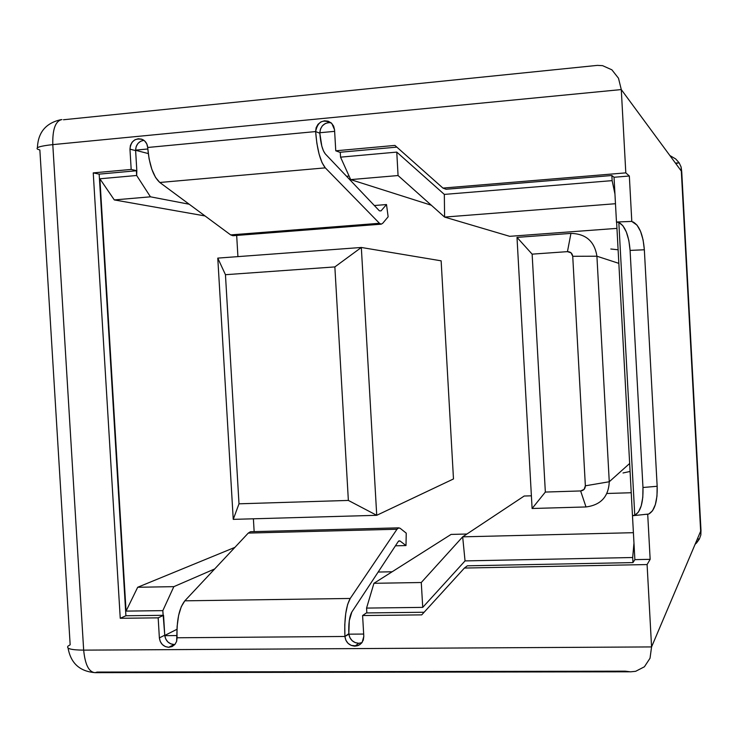 <?xml version="1.0" encoding="UTF-8"?>
<svg xmlns="http://www.w3.org/2000/svg" width="738" height="738" viewBox="0 0 738 738"><rect width="100%" height="100%" fill="white"/><g stroke="black" fill="none" stroke-linecap="round" stroke-linejoin="round"><path stroke-width="1.11" d="M143.827 140.303L140.607 141.29L137.932 143.495L136.179 146.585L135.598 150.137L136.825 170.718L131.179 169.436L129.962 149.15L135.617 150.607L136.825 170.718L99.169 174.131L93.237 172.886L99.169 174.131L125.912 615.75L120.248 618.287L93.237 172.886L131.179 169.436L136.825 170.718L136.668 175.487L150.451 196.815L114.298 199.924L99.888 178.79L114.298 199.924L205.035 215.948L114.298 199.924L150.451 196.815L189.205 204.232L150.451 196.815L136.668 175.487L99.888 178.79L126.06 611.101L137.692 587.264L173.836 586.655L162.83 610.64L173.836 586.655L214.684 568.952L173.836 586.655L137.692 587.264L234.887 547.375L137.692 587.264L126.06 611.101L162.83 610.64L164.749 635.197L163.55 615.317L158.172 617.854L120.248 618.287L125.912 615.75L163.116 615.317L162.83 610.64L126.06 611.101L99.888 178.79L136.668 175.487L136.382 170.755L99.169 174.131L125.912 615.75L163.55 615.317L158.172 617.854L159.371 637.909L164.749 635.197L159.371 637.909C160.247 643.628 163.384 646.756 168.781 647.291L172.129 646.553L174.888 644.486L176.631 641.396L177.129 626.322L178.587 615.529L181.271 606.691L184.832 600.824L248.272 533.085L396.989 529.238L350.227 598.463L347.616 604.487L345.725 613.582L344.775 624.689L344.914 636.47C344.249 618.675 346.021 606.009 350.227 598.463L184.832 600.824L248.272 533.085L250.366 531.766L248.272 533.085L396.989 529.238L350.227 598.463L184.832 600.824C179.122 608.177 176.539 620.492 177.083 637.77L344.914 636.47C345.818 642.374 349.148 645.602 354.904 646.165L358.742 643.287L354.904 646.165L358.483 645.399L361.426 643.259L363.299 640.077L363.806 636.331L362.598 615.547L366.38 612.937L362.598 615.547L421.721 614.874L464.414 568.048L467.339 565.806L632.955 562.596L634.874 559.635L650.15 559.33L647.715 514.358L650.15 559.33L647.097 564.561L651.571 646.922L647.097 564.561L464.414 568.048L467.339 565.806L632.955 562.596L632.678 557.513L633.97 543.039L632.457 515.355L634.874 559.635L650.15 559.33L647.097 564.561L464.414 568.048L421.721 614.874L362.598 615.547L363.806 636.331L362.22 642.245L359.904 644.597L356.888 645.925L351.251 645.436L348.068 643.342L345.845 640.197L344.914 636.47L177.083 637.77L176.622 641.423L174.851 644.523L168.781 647.291L174.085 644.495L168.781 647.291L165.358 646.589L162.36 644.56L160.266 641.516L159.371 637.909L158.172 617.854L120.248 618.287L93.237 172.886L131.179 169.436L129.962 149.15L130.414 145.432L132.139 142.157L134.888 139.805L138.237 138.753L141.668 139.159L144.676 140.958L146.788 143.873L147.683 147.48L315.633 131.567L316.132 127.729L317.995 124.335L320.929 121.899L324.508 120.801L328.17 121.198L331.362 123.052L333.604 126.06L334.545 129.777L335.762 150.801L394.931 145.414L442.938 188.079L625.806 172.867L629.339 176.004L631.802 221.428L629.339 176.004L614.034 177.268L611.857 175.515L446.075 189.26L442.938 188.079L446.075 189.26L611.857 175.515L614.034 177.268L616.479 222.175L614.948 194.011L612.134 180.635L611.857 175.515L612.134 180.635L444.331 194.408L612.134 180.635L614.948 194.011L614.034 177.268L629.339 176.004L625.806 172.867L621.285 89.575L625.806 172.867L442.938 188.079L394.931 145.414L335.762 150.801L339.794 152.296L335.762 150.801L334.545 129.777L331.805 123.467C323.133 118.661 317.746 121.355 315.633 131.567L147.683 147.48C149.214 164.842 153.255 176.502 159.795 182.48L325.301 167.858C320.264 161.567 317.045 149.473 315.633 131.567L319.831 133.227L315.633 131.567L316.87 143.338L319.093 154.113L322.026 162.618L325.301 167.858L379.461 223.291L230.662 234.905L159.795 182.48L325.301 167.858L379.461 223.291L230.662 234.905L232.931 235.726L381.177 224.177L379.461 223.291L381.149 224.177L382.699 223.31L381.177 224.177M358.742 643.287C353.253 642.798 349.96 639.763 348.862 634.173L344.914 636.47L348.825 633.684L348.862 634.173L363.668 634.053L348.862 634.173L349.913 637.706L352.137 640.667L355.227 642.614L358.742 643.287L361.906 642.678M647.706 514.275L644.698 514.395M396.767 152.102L444.331 194.408L396.767 152.102L340.55 157.157L396.767 152.102L398.068 175.543L444.599 217.083L615.474 203.716L444.599 217.083L509.7 236.326L444.599 217.083L444.331 194.408L444.599 217.083L398.068 175.543L396.767 152.102M396.85 147.12L340.264 152.249L340.55 157.157L350.679 179.611L398.068 175.543L350.679 179.611L431.315 205.229L350.679 179.611L340.55 157.157L340.264 152.249L339.794 152.296L396.85 147.12M648.748 514.035L652.53 510.77L655.362 504.58L656.977 496.102L657.161 486.277L642.973 487.495L642.798 497.338L641.23 505.834L638.444 512.034L634.772 515.281L618.822 222.424L616.617 222.092L632.42 514.727L632.604 515.484L634.772 515.281L618.822 222.424L622.863 225.699L626.331 231.944L628.841 240.496L630.086 250.403L644.348 249.776L643.093 239.887L640.556 231.363L637.032 225.136L631.756 221.428M532.098 508.5L516.997 237.387L570.944 233.392C585.926 233.78 594.579 241.381 596.913 256.215L609.265 481.748C608.564 496.656 600.806 505.05 586 506.951L532.098 508.5L516.997 237.387L532.135 254.149L545.345 492.061L580.631 490.945L584.09 489.377L585.363 485.807L572.734 256.298L571.074 252.857L567.448 251.64L532.135 254.149L545.345 492.061L532.098 508.5L545.345 492.061L580.631 490.945L586 506.951L532.098 508.5M623.038 472.975L630.067 471.462L623.038 472.975M629.634 463.501L609.265 481.748L629.634 463.501M618.721 263.328L596.913 256.215L618.721 263.328M617.983 249.776L610.815 249.001L617.983 249.776M330.845 122.619L330.845 122.619C324.277 122.526 320.606 125.903 319.812 132.739L334.637 131.346L319.812 132.739L319.831 133.227L320.449 129.076L322.331 125.866L325.19 123.587L328.631 122.554M233.19 235.699L230.662 234.905L159.795 182.48L155.561 177.471L151.844 169.297L149.104 158.882L147.683 147.48C147.342 143.827 145.663 141.189 142.646 139.565L142.655 139.565C135.192 137.702 130.958 140.893 129.962 149.15L135.617 150.607L135.598 150.137L147.784 148.984L135.598 150.137C135.995 144.556 138.753 141.281 143.873 140.303M176.982 635.566L164.786 635.667L165.782 639.099L167.877 641.959L170.782 643.85L174.085 644.495C168.937 644.025 165.838 641.082 164.786 635.667L164.749 635.197L164.786 635.667L176.982 635.566M67.951 646.165C66.189 648.693 71.429 650.021 83.671 650.132C71.429 650.021 66.189 648.693 67.951 646.165L70.165 644.791L39.861 149.98L37.5 149.177C35.461 147.471 40.562 145.949 52.795 144.62L83.671 650.132L651.571 646.922L700.989 530.41L681.727 171.64L621.285 89.575L52.795 144.62C40.562 145.949 35.461 147.471 37.5 149.177M63.459 119.759L597.402 65.378L63.459 119.759M630.529 671.829L635.639 671.312L630.529 671.829L625.187 671.165L97.112 672.069L95.202 672.659C88.929 672.263 85.091 664.754 83.671 650.132L52.795 144.62C52.435 129.242 55.479 120.894 61.927 119.565C55.479 120.894 52.435 129.242 52.795 144.62L621.285 89.575L618.49 78.228L611.894 69.824L602.605 65.664L597.402 65.378L602.605 65.664M696.358 543.233L699.347 539.081L697.29 539.127L699.347 539.081L700.851 534.893L700.989 530.41L651.571 646.922L83.671 650.132C85.091 664.754 88.929 672.263 95.202 672.659C79.824 671.479 70.774 663.278 68.081 648.084M669.855 155.524L675.704 158.956L679.135 162.803L675.445 163.116L679.135 162.803L681.1 166.991L679.135 162.803L675.768 163.541M366.38 612.937L424.11 612.254L366.38 612.937M465.041 560.908L422.736 607.374L366.565 608.084L366.851 612.927L366.565 608.084L422.736 607.374L465.041 560.908L632.678 557.513L465.041 560.908L462.671 536.84L421.278 582.513L373.935 583.306L366.565 608.084L373.935 583.306L451.084 534.413L373.935 583.306L421.278 582.513L422.736 607.374L421.278 582.513L462.671 536.84L524.183 496.028L462.671 536.84L465.041 560.908M616.82 228.383L509.7 236.326L616.82 228.383M148.255 153.559L135.598 150.294L148.255 153.559M349.092 176.087L346.574 176.299L349.092 176.087M236.677 235.431L237.922 256.621L236.677 235.431M253.392 518.796L254.149 531.618L253.392 518.796M176.982 629.283L164.768 635.455L176.982 629.283M378.16 572.042L392.109 571.784L378.16 572.042M451.084 534.413L466.914 534.026L451.084 534.413M524.183 496.028L531.388 495.807L524.183 496.028M606.94 493.482L631.23 492.735L606.94 493.482M633.407 532.688L462.671 536.84L633.407 532.688M233.245 519.367L217.775 258.115L361.325 247.47L376.731 515.308L233.245 519.367L217.775 258.115L225.45 274.702L239.001 503.814L348.364 500.429L334.858 266.916L225.45 274.702L239.001 503.814L233.245 519.367L239.001 503.814L348.364 500.429L376.731 515.308L453.483 478.953L376.731 515.308L233.245 519.367M441.139 260.828L361.325 247.47L441.139 260.828L453.483 478.953L441.139 260.828M634.874 559.635L632.955 562.596L632.678 557.513L633.97 543.039L634.874 559.635M217.775 258.115L361.325 247.47L334.858 266.916L225.45 274.702L217.775 258.115M348.364 500.429L334.858 266.916L361.325 247.47L376.731 515.308L348.364 500.429M516.997 237.387L570.944 233.392L567.448 251.64L532.135 254.149L516.997 237.387M585.363 485.807C585.225 488.842 583.647 490.549 580.631 490.945L586 506.951C600.806 505.05 608.564 496.656 609.265 481.748L585.363 485.807L572.734 256.298L596.913 256.215C594.579 241.381 585.926 233.78 570.944 233.392L567.448 251.64C570.502 251.723 572.264 253.282 572.734 256.298L596.913 256.215L609.265 481.748L585.363 485.807M325.31 153.919C322.451 150.248 320.624 143.357 319.831 133.227L321.786 146.023L323.447 150.884L325.31 153.919L379.387 210.828L325.31 153.919M382.699 223.31L388.142 216.797L386.5 204.546L374.351 205.524L386.5 204.546L381.011 210.893L379.387 210.828L381.011 210.893L386.5 204.546L388.142 216.797L382.699 223.31M348.825 633.684C348.447 623.619 349.443 616.405 351.823 612.033L398.326 541.424L399.913 540.908L398.741 540.936L399.913 540.908L406.001 545.567L395.439 545.806L406.001 545.567L406.232 533.14L400.162 528.307L398.538 527.891L396.989 529.238L398.778 527.845L400.162 528.307L406.232 533.14L406.001 545.567L399.913 540.908L398.326 541.424L351.823 612.033L349.277 620.704L348.825 633.684M633.582 515.631L648.785 514.017C654.735 510.622 657.53 501.379 657.161 486.277L644.348 249.776L657.161 486.277L642.973 487.495L630.086 250.403L642.973 487.495C643.351 502.624 640.621 511.886 634.772 515.281L633.296 515.65M632.42 514.727L632.604 515.484M616.507 222.535L616.959 222L631.746 221.418M618.822 222.424C625.058 225.856 628.813 235.182 630.086 250.403L644.348 249.776C643.075 234.592 639.265 225.293 632.927 221.87M635.639 671.312L644.403 666.792L650.03 658.222L651.571 646.922M650.03 658.222L644.403 666.792M695.002 544.533L699.347 539.081L697.456 538.749M621.285 89.575L681.727 171.64L681.1 166.991L700.851 534.893M398.778 527.845L250.689 531.711M60.996 119.667C45.922 122.978 38.062 132.333 37.417 147.738M629.662 671.801L95.202 672.659"/></g></svg>
